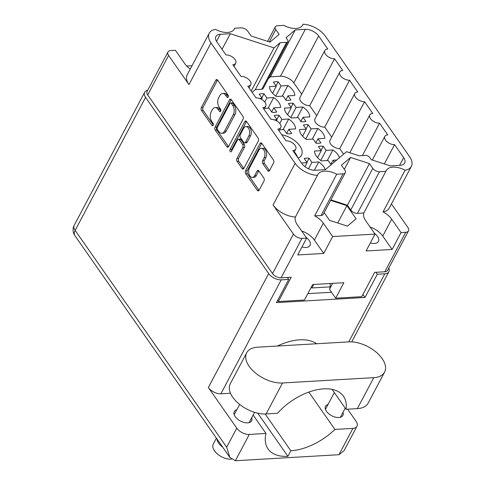 <?xml version="1.0" encoding="UTF-8"?>
<svg xmlns="http://www.w3.org/2000/svg" width="485" height="485" viewBox="0 0 485 485"><rect width="100%" height="100%" fill="white"/><g stroke="black" fill="none" stroke-linecap="round" stroke-linejoin="round"><path stroke-width="0.73" d="M297.663 157.498A18.151 10.124 27.9 0 0 294.292 151.829M298.105 158.134A18.151 10.124 27.9 0 0 301.488 155.2A18.151 10.124 27.9 0 0 281.767 134.751M370.34 242.949A9.815 5.474 27.9 0 0 374.402 243.482A9.815 5.474 27.9 0 0 378.427 241.415A9.815 5.474 27.9 0 0 374.541 233.394M301.949 246.938A9.815 5.474 27.9 0 0 306.017 247.471A9.815 5.474 27.9 0 0 310.036 245.404A9.815 5.474 27.9 0 0 306.156 237.383M343.113 173.842A5.274 2.94 27.9 0 0 345.278 172.733L323.222 214.382A5.274 2.94 -152.1 0 1 321.064 215.492L343.113 173.842L336.723 174.218A16.46 9.185 27.9 0 0 324.55 171.126A16.46 9.185 27.9 0 0 317.802 174.588A16.46 9.185 27.9 0 0 317.475 175.34L295.426 216.989A16.46 9.185 27.9 0 0 297.287 224.7L306.641 238.08L301.973 238.353L281.07 277.832A6.754 3.765 -152.1 0 1 272.528 273.564L147.707 94.951A6.754 3.765 -152.1 0 1 147.076 91.483L167.98 52.004A6.754 3.765 27.9 0 0 168.61 55.472L147.707 94.951M405.721 232.297A6.754 3.765 27.9 0 0 408.491 230.878L387.588 270.357A6.754 3.765 -152.1 0 1 384.817 271.776L405.721 232.297L401.053 232.57L392.116 249.448L366.096 250.963L375.032 234.091L365.678 220.705A16.46 9.185 -152.1 0 1 363.817 212.994L357.427 213.37A5.274 2.94 -152.1 0 1 350.752 210.035L347.405 205.24L330.903 199.881M405.108 170.229A18.994 10.597 27.9 0 0 411.335 166.404L389.285 208.053A18.994 10.597 -152.1 0 1 383.059 211.872L405.108 170.229A16.46 9.185 -152.1 0 0 392.935 167.137A16.46 9.185 -152.1 0 0 386.187 170.599A16.46 9.185 -152.1 0 0 385.866 171.35L363.817 212.994M249.411 168.137A5.541 3.383 -93.3 0 0 249.884 175.964A5.541 3.383 -93.3 0 0 252.358 177.431A5.541 3.383 -93.3 0 0 254.661 175.655L257.098 171.06A2.073 1.267 -93.3 0 1 257.959 170.393A2.073 1.267 -93.3 0 1 258.881 170.944L263.84 178.037A2.073 1.267 -93.3 0 1 264.016 180.966L259.111 190.235A2.073 1.267 -93.3 0 1 258.25 190.896A2.073 1.267 -93.3 0 1 257.323 190.35L245.737 173.769A2.073 1.267 -93.3 0 1 245.562 170.847L260.045 143.493A2.073 1.267 -93.3 0 1 260.906 142.832A2.073 1.267 -93.3 0 1 261.833 143.378L273.413 159.953A2.073 1.267 -93.3 0 1 273.595 162.881L269.527 170.55A2.073 1.267 -93.3 0 1 268.666 171.217A2.073 1.267 -93.3 0 1 267.744 170.665L262.785 163.572A2.073 1.267 -93.3 0 1 262.609 160.65L264.198 157.649A5.541 3.383 -93.3 0 0 264.567 151.581A5.541 3.383 -93.3 0 0 261.245 148.355A5.541 3.383 -93.3 0 0 258.948 150.132L249.411 168.137M230.175 151.508A1.449 0.885 -93.3 0 0 230.824 151.89A1.449 0.885 -93.3 0 0 231.43 151.423L237.541 139.874A2.073 1.267 -93.3 0 1 238.402 139.213A2.073 1.267 -93.3 0 1 239.329 139.759L242.621 144.469A2.073 1.267 -93.3 0 1 242.797 147.391L236.922 158.486A2.073 1.267 -93.3 0 0 237.098 161.408L242.057 168.501A2.073 1.267 -93.3 0 0 242.985 169.053A2.073 1.267 -93.3 0 0 243.846 168.386L258.329 141.032A2.073 1.267 -93.3 0 0 258.147 138.11L246.562 121.535A2.073 1.267 -93.3 0 0 245.64 120.983A2.073 1.267 -93.3 0 0 244.779 121.65L230.054 149.459A1.449 0.885 -93.3 0 0 230.175 151.508M331.219 164.67A13.719 7.651 -152.1 0 1 331.061 164.651L328.175 160.523L321.403 160.917A13.719 7.651 -152.1 0 1 314.504 151.041L321.276 150.647L318.39 146.518A13.719 7.651 -152.1 0 1 320.64 146.143A13.719 7.651 -152.1 0 1 323.222 146.234L321.052 150.332M308.224 124.766L311.109 128.901L317.881 128.501A13.719 7.651 -152.1 0 1 324.78 138.377L318.008 138.771L320.894 142.905A13.719 7.651 -152.1 0 1 318.639 143.281A13.719 7.651 -152.1 0 1 316.062 143.184L313.171 139.056L306.405 139.45A13.719 7.651 -152.1 0 1 299.5 129.574L306.271 129.18L303.386 125.051A13.719 7.651 -152.1 0 1 305.641 124.675A13.719 7.651 -152.1 0 1 308.224 124.766L306.053 128.864M293.219 103.299L296.105 107.434L302.876 107.033A13.719 7.651 -152.1 0 1 309.776 116.909L303.01 117.303L305.896 121.438A13.719 7.651 -152.1 0 1 303.64 121.814A13.719 7.651 -152.1 0 1 301.058 121.717L298.172 117.588L291.4 117.982A13.719 7.651 -152.1 0 1 284.501 108.106L291.267 107.712L288.381 103.584A13.719 7.651 -152.1 0 1 290.636 103.208A13.719 7.651 -152.1 0 1 293.219 103.299L291.048 107.397M301.488 162.972L307.09 162.645L304.204 158.516A13.719 7.651 -152.1 0 1 306.459 158.14A13.719 7.651 -152.1 0 1 309.042 158.231L306.872 162.329M274.364 119.868L277.087 119.71L274.201 115.582A13.719 7.651 -152.1 0 1 276.456 115.206A13.719 7.651 -152.1 0 1 279.039 115.297L276.868 119.395M279.039 115.297L281.924 119.431L288.696 119.037A13.719 7.651 -152.1 0 1 295.595 128.907L288.824 129.307L291.709 133.436A13.719 7.651 -152.1 0 1 289.454 133.811A13.719 7.651 -152.1 0 1 286.871 133.714L283.986 129.586L279.56 129.847M259.36 98.4L262.082 98.243L259.196 94.114A13.719 7.651 -152.1 0 1 261.451 93.738A13.719 7.651 -152.1 0 1 264.034 93.829L261.864 97.928M264.034 93.829L266.92 97.964L273.692 97.57A13.719 7.651 -152.1 0 1 280.591 107.44L273.825 107.84L276.711 111.968A13.719 7.651 -152.1 0 1 274.455 112.344A13.719 7.651 -152.1 0 1 271.873 112.247L268.987 108.119L264.555 108.379M278.214 81.832L281.106 85.966L287.872 85.566A13.719 7.651 -152.1 0 1 294.777 95.442L288.005 95.836L290.891 99.971A13.719 7.651 -152.1 0 1 288.636 100.346A13.719 7.651 -152.1 0 1 286.053 100.249L283.167 96.121L276.395 96.515A13.719 7.651 -152.1 0 1 269.496 86.639L276.268 86.245L273.382 82.117A13.719 7.651 -152.1 0 1 275.632 81.741A13.719 7.651 -152.1 0 1 278.214 81.832L276.05 85.93M295.426 216.989A18.994 10.597 -152.1 0 1 273.079 204.961L293.431 234.085A6.754 3.765 27.9 0 0 301.973 238.353M273.079 204.961L295.135 163.318L211.011 42.947L188.962 84.596L168.61 55.472M295.135 163.318A18.994 10.597 27.9 0 0 317.475 175.34M345.278 172.733A5.274 2.94 27.9 0 0 344.78 170.023L341.434 165.227L350.594 157.473L369.455 163.597L372.807 168.386A5.274 2.94 27.9 0 0 379.476 171.72L357.427 213.37M385.866 171.35L379.476 171.72M411.335 166.404A18.994 10.597 27.9 0 0 409.558 156.643L325.441 36.272A18.994 10.597 27.9 0 0 303.095 24.25L302.331 25.693M267.617 41.352L275.298 26.857A5.274 2.94 27.9 0 1 277.456 25.747L283.846 25.372A16.46 9.185 27.9 0 0 302.767 25.002A16.46 9.185 27.9 0 0 303.095 24.25M275.298 26.857A5.274 2.94 27.9 0 0 275.789 29.567L279.142 34.362L269.975 42.116L251.115 35.993L247.768 31.204A5.274 2.94 27.9 0 0 241.093 27.869L234.704 28.239A16.46 9.185 -152.1 0 1 234.382 28.991A16.46 9.185 -152.1 0 1 215.461 29.361A18.994 10.597 27.9 0 0 209.235 33.186A18.994 10.597 27.9 0 0 211.011 42.947M286.623 42.34A3.165 1.764 27.9 0 0 287.92 41.674L263.082 88.585A3.165 1.764 -152.1 0 1 261.785 89.252L286.623 42.34L280.142 42.716L274.019 47.9L230.302 33.707L220.245 34.296L216.516 41.34M287.92 41.674A3.165 1.764 27.9 0 0 287.629 40.049L286.017 37.745L295.256 29.918L305.314 29.336A10.555 5.887 -152.1 0 1 318.651 36.005L293.813 82.911A10.555 5.887 27.9 0 0 280.475 76.242L270.418 76.83L268.405 78.534M349.8 152.745L369.819 114.939A7.178 4.001 27.9 0 1 372.759 113.429L364.562 101.692A7.178 4.001 -152.1 0 1 357.112 98.904A7.178 4.001 -152.1 0 1 354.82 93.472A7.178 4.001 -152.1 0 1 357.76 91.962L349.558 80.225A7.178 4.001 -152.1 0 1 342.107 77.436A7.178 4.001 -152.1 0 1 339.815 72.004A7.178 4.001 -152.1 0 1 342.756 70.495L334.553 58.758A7.178 4.001 -152.1 0 1 327.108 55.969A7.178 4.001 -152.1 0 1 324.811 50.537A7.178 4.001 -152.1 0 1 327.757 49.027L318.651 36.005M369.819 114.939A7.178 4.001 27.9 0 0 372.116 120.371A7.178 4.001 27.9 0 0 379.561 123.16L387.764 134.897A7.178 4.001 27.9 0 0 384.823 136.406A7.178 4.001 27.9 0 0 387.115 141.838A7.178 4.001 27.9 0 0 394.566 144.627L403.666 157.649A10.555 5.887 -152.1 0 1 404.654 163.075A10.555 5.887 -152.1 0 1 400.325 165.294L390.267 165.882L371.249 159.704L369.643 157.401A3.165 1.764 27.9 0 0 365.635 155.4L359.155 155.782L346.551 151.69L325.32 169.671L315.256 170.253A10.555 5.887 -152.1 0 1 301.919 163.584L292.819 150.562A7.178 4.001 -152.1 0 0 295.759 149.053A7.178 4.001 -152.1 0 0 293.467 143.621A7.178 4.001 -152.1 0 0 286.017 140.832L277.814 129.095A7.178 4.001 -152.1 0 0 280.754 127.585A7.178 4.001 -152.1 0 0 278.463 122.153A7.178 4.001 -152.1 0 0 271.012 119.365L262.809 107.628A7.178 4.001 27.9 0 0 265.75 106.118A7.178 4.001 27.9 0 0 263.458 100.686A7.178 4.001 27.9 0 0 256.007 97.897L247.811 86.16A7.178 4.001 27.9 0 0 250.751 84.651A7.178 4.001 27.9 0 0 248.459 79.219A7.178 4.001 27.9 0 0 241.009 76.43L232.806 64.693A7.178 4.001 27.9 0 0 235.746 63.183A7.178 4.001 27.9 0 0 233.455 57.751A7.178 4.001 27.9 0 0 226.004 54.963L216.904 41.94A10.555 5.887 -152.1 0 1 215.916 36.514A10.555 5.887 -152.1 0 1 220.245 34.296M384.817 271.776L374.644 272.37L361.774 296.681L335.668 298.202L343.865 282.719L312.673 284.537L304.477 300.021L278.372 301.543L291.242 277.238L281.07 277.832M306.641 238.08L297.705 254.952L323.725 253.437L332.661 236.559L375.032 234.091M332.661 236.559L323.313 223.179A16.46 9.185 27.9 0 0 314.674 215.861L321.064 215.492M324.168 212.606L329.576 220.342L347.424 226.137L356.093 218.796L346.914 205.658L330.643 200.372M408.491 230.878A6.754 3.765 27.9 0 0 407.861 227.41L391.456 203.942M383.059 211.872A16.46 9.185 -152.1 0 1 391.698 219.19L401.053 232.57M167.98 52.004A6.754 3.765 27.9 0 1 170.75 50.585L175.418 50.313L184.773 63.693A16.46 9.185 -152.1 0 0 190.247 69.052M186.689 66.008L192.024 65.699M233.94 29.682L234.704 28.239M188.962 84.596A18.994 10.597 -152.1 0 1 187.186 74.829L209.235 33.186M228.574 146.543L243.058 119.189A2.073 1.267 -93.3 0 0 242.882 116.267L231.296 99.692A2.073 1.267 -93.3 0 0 230.375 99.14A2.073 1.267 -93.3 0 0 229.514 99.807L215.031 127.161A2.073 1.267 -93.3 0 0 215.207 130.083L226.792 146.658A2.073 1.267 -93.3 0 0 227.714 147.21A2.073 1.267 -93.3 0 0 228.574 146.543M225.555 95.218L226.907 97.145A1.449 0.885 -93.3 0 0 227.556 97.527A1.449 0.885 -93.3 0 0 228.32 96.588A1.449 0.885 -93.3 0 0 228.035 95.018L217.601 80.092A2.073 1.267 -93.3 0 0 216.68 79.546A2.073 1.267 -93.3 0 0 215.819 80.207L201.336 107.561A2.073 1.267 -93.3 0 0 201.511 110.483L211.945 125.409A1.449 0.885 -93.3 0 0 212.588 125.797A1.449 0.885 -93.3 0 0 213.358 124.851A1.449 0.885 -93.3 0 0 213.067 123.287L211.721 121.353A6.632 4.05 -93.3 0 1 211.151 111.993L212.357 109.713A6.632 4.05 -93.3 0 1 215.116 107.591A6.632 4.05 -93.3 0 1 218.074 109.349L219.426 111.277A1.449 0.885 -93.3 0 0 220.075 111.665A1.449 0.885 -93.3 0 0 220.839 110.719A1.449 0.885 -93.3 0 0 220.554 109.149L219.202 107.221A6.632 4.05 -93.3 0 1 218.632 97.861L219.844 95.581A6.632 4.05 -93.3 0 1 222.597 93.459A6.632 4.05 -93.3 0 1 225.555 95.218L227.229 95.115A6.632 4.05 -93.3 0 0 224.264 93.362L222.597 93.459M276.268 86.245L272.558 93.247M288.005 95.836L285.835 99.934M281.106 85.966L275.753 96.066M282.258 96.175L287.872 85.566M321.276 150.647L317.566 157.649M336.705 160.026L333.013 160.238L330.843 164.336M323.222 146.234L326.114 150.368L332.88 149.968A13.719 7.651 -152.1 0 1 339.458 157.698M326.114 150.368L320.761 160.468M327.266 160.577L332.88 149.968M333.013 160.238L334.292 162.069M306.271 129.18L302.561 136.182M318.008 138.771L315.838 142.869M311.109 128.901L305.756 139.001M312.261 139.11L317.881 128.501M291.267 107.712L287.563 114.715M303.01 117.303L300.839 121.402M296.105 107.434L290.757 117.534M297.263 117.643L302.876 107.033M307.09 162.645L304.956 166.676M309.042 158.231L311.928 162.366L318.7 161.972A13.719 7.651 -152.1 0 1 325.265 169.671M311.928 162.366L308.521 168.804M314.304 170.265L318.7 161.972M277.087 119.71L276.505 120.813M288.824 129.307L286.653 133.405M281.924 119.431L279.772 123.487M283.076 129.641L288.696 119.037M262.082 98.243L261.5 99.346M273.825 107.84L271.655 111.938M266.92 97.964L264.774 102.02M268.078 108.173L273.692 97.57M311.218 287.29A27.966 15.599 27.9 0 1 311.952 287.944L330.139 286.884M311.952 287.944L313.789 284.471M277.596 300.433L278.372 301.543M330.085 283.525A27.966 15.599 -152.1 0 1 329.454 289.309L335.668 298.202M215.116 107.591L216.783 107.494A6.632 4.05 -93.3 0 1 219.741 109.252L220.82 110.792M217.541 80.013A2.073 1.267 -93.3 0 0 217.486 80.11L203.003 107.464A2.073 1.267 -93.3 0 0 203.179 110.386L213.339 124.93M227.229 95.115L228.308 96.66M231.236 99.607A2.073 1.267 -93.3 0 0 231.181 99.71L216.698 127.058A2.073 1.267 -93.3 0 0 216.874 129.986L228.459 146.561A2.073 1.267 -93.3 0 0 228.52 146.646M231.254 103.36A1.449 0.885 -93.3 0 0 230.605 102.978A1.449 0.885 -93.3 0 0 229.999 103.444L217.286 127.452A1.449 0.885 -93.3 0 0 217.413 129.501L218.838 131.538A6.632 4.05 -93.3 0 0 221.797 133.29A6.632 4.05 -93.3 0 0 224.555 131.168L233.243 114.757A6.632 4.05 -93.3 0 0 232.679 105.397L231.254 103.36L232.921 103.263A1.449 0.885 -93.3 0 0 232.273 102.881L230.605 102.978M221.797 133.29L223.464 133.193A6.632 4.05 -93.3 0 0 226.222 131.071L224.555 131.168M232.921 103.263L234.346 105.3A6.632 4.05 -93.3 0 1 234.91 114.66L226.222 131.071M238.402 139.213L240.075 139.116A2.073 1.267 -93.3 0 1 240.996 139.662L244.288 144.372A2.073 1.267 -93.3 0 1 244.464 147.294L238.59 158.389A2.073 1.267 -93.3 0 0 238.765 161.311L243.725 168.404A2.073 1.267 -93.3 0 0 243.785 168.489M246.501 121.45A2.073 1.267 -93.3 0 0 246.447 121.553L231.721 149.362A1.449 0.885 -93.3 0 0 231.648 151.011M248.89 135.879A5.541 3.383 -93.3 0 0 249.26 129.816A5.541 3.383 -93.3 0 0 245.944 126.591A5.541 3.383 -93.3 0 0 243.64 128.361L240.281 134.709A2.073 1.267 -93.3 0 0 240.457 137.631L243.743 142.341A2.073 1.267 -93.3 0 0 244.67 142.887A2.073 1.267 -93.3 0 0 245.531 142.226L248.89 135.879L250.557 135.782A5.541 3.383 -93.3 0 0 250.927 129.713A5.541 3.383 -93.3 0 0 247.611 126.494L245.944 126.591M244.67 142.887L246.338 142.79A2.073 1.267 -93.3 0 0 247.198 142.129L245.531 142.226M250.557 135.782L247.198 142.129M261.245 148.355L262.918 148.258A5.541 3.383 -93.3 0 1 266.235 151.484A5.541 3.383 -93.3 0 1 265.865 157.552L264.276 160.553A2.073 1.267 -93.3 0 0 264.452 163.475L269.411 170.568A2.073 1.267 -93.3 0 0 269.472 170.653M252.358 177.431L254.025 177.334A5.541 3.383 -93.3 0 0 256.329 175.558L254.661 175.655M258.82 170.859A2.073 1.267 -93.3 0 0 258.766 170.962L256.329 175.558M261.767 143.293A2.073 1.267 -93.3 0 0 261.712 143.396L247.229 170.75A2.073 1.267 -93.3 0 0 247.405 173.672L258.99 190.247A2.073 1.267 -93.3 0 0 259.051 190.332M332.601 283.373L329.454 289.309M301.7 94.193L293.813 82.911M261.785 89.252L255.304 89.628L252.115 92.326M343.616 154.175L339.724 148.604A7.178 4.001 -152.1 0 1 332.274 145.815A7.178 4.001 -152.1 0 1 329.982 140.377L354.82 93.472M331.704 137.128L324.72 127.137A7.178 4.001 -152.1 0 1 317.269 124.348A7.178 4.001 -152.1 0 1 314.977 118.91L339.815 72.004M316.699 115.66L309.715 105.669A7.178 4.001 -152.1 0 1 302.27 102.881A7.178 4.001 -152.1 0 1 299.972 97.443L324.811 50.537M362.392 155.588L379.561 123.16M384.332 163.954L394.566 144.627M222.045 49.3L230.302 33.707M251.194 91.01L274.019 47.9M255.304 89.628L280.142 42.716M270.418 76.83L295.256 29.918M309.715 105.669L334.553 58.758M324.72 127.137L349.558 80.225M339.724 148.604L364.562 101.692M336.723 174.218L314.674 215.861M344.308 169.344L350.594 157.473M347.405 205.24L369.455 163.597M337.736 222.991L346.914 205.658M370.049 226.962A16.46 9.185 -152.1 0 1 382.762 236.068L391.698 219.19M392.116 249.448L382.762 236.068M323.725 253.437L314.377 240.057A16.46 9.185 27.9 0 0 301.658 230.951M257.729 413.171L287.896 456.337A46.008 25.85 145.1 0 1 268.053 448.94A46.008 25.85 145.1 0 1 265.992 433.457L249.302 434.433L235.364 460.75L338.948 454.706L352.886 428.388L334.917 429.437A47.912 26.917 145.1 0 1 290.848 450.759L287.896 456.337M253.128 415.045L265.992 433.457M246.707 352.747L230.308 383.708A26.384 14.714 27.9 0 0 232.776 397.27A26.384 14.714 27.9 0 0 266.126 413.941L277.487 413.281A46.008 25.85 145.1 0 1 343.477 396.227A46.008 25.85 145.1 0 1 346.011 409.285L357.366 408.625A26.384 14.714 27.9 0 0 368.182 403.077L384.575 372.116A26.384 14.714 27.9 0 0 376.148 352.134A26.384 14.714 27.9 0 0 348.757 341.876L257.517 347.199A26.384 14.714 27.9 0 0 246.707 352.747A26.384 14.714 27.9 0 0 249.169 366.308A26.384 14.714 27.9 0 0 282.525 382.98L373.765 377.657A26.384 14.714 27.9 0 0 384.575 372.116M231.406 459.174A13.192 7.36 -152.1 0 1 214.509 450.85A13.192 7.36 -152.1 0 1 213.279 444.066L216.407 438.155M222.748 447.225A13.192 7.36 -152.1 0 1 218.608 443.108A13.192 7.36 -152.1 0 1 216.898 438.852M342.98 412.341A9.815 5.474 -152.1 0 1 342.883 415.451A9.815 5.474 -152.1 0 1 335.353 417.136A9.815 5.474 -152.1 0 1 326.453 411.31A9.815 5.474 -152.1 0 1 325.538 406.266A9.815 5.474 -152.1 0 1 328.054 404.441M251.739 417.664A9.815 5.474 -152.1 0 1 251.642 420.774A9.815 5.474 -152.1 0 1 244.113 422.459A9.815 5.474 -152.1 0 1 235.213 416.633A9.815 5.474 -152.1 0 1 234.297 411.589A9.815 5.474 -152.1 0 1 236.813 409.764M316.566 343.756A47.912 26.917 145.1 0 0 277.378 346.041M308.793 392.056L334.917 429.437M265.143 413.984L290.848 450.759M352.886 428.388A9.918 5.535 27.9 0 0 356.948 426.303A9.918 5.535 27.9 0 0 356.02 421.204L347.624 409.188M348.763 341.876L384.811 273.795L377.306 274.237L375.948 272.297M384.811 273.795A9.918 5.535 27.9 0 0 388.879 271.709A9.918 5.535 27.9 0 0 388.788 268.09M147.682 90.337A9.918 5.535 27.9 0 0 144.639 92.296A9.918 5.535 27.9 0 0 145.567 97.394L268.684 273.57A9.918 5.535 27.9 0 0 281.227 279.839L288.733 279.402L287.381 277.462M377.306 274.237L365.011 297.457L276.438 302.622L288.733 279.402M230.502 393.226L220.893 393.784A9.918 5.535 -152.1 0 1 208.356 387.515L268.684 273.57M235.364 460.75L229.86 457.397L226.677 447.206L236.759 428.164L208.356 387.515M307.854 293.643L331.516 292.261M365.011 297.457L362.932 294.486M236.759 428.164A9.918 5.535 27.9 0 0 249.302 434.433M356.948 426.303L344.029 450.704L338.948 454.706M332.092 389.364L346.011 409.285M272.528 273.564L293.431 234.085M220.669 111.204L219.426 111.277M219.741 109.252L218.074 109.349M213.188 125.336L211.945 125.409M203.179 110.386L201.511 110.483M203.003 107.464L201.336 107.561M217.486 80.11L215.819 80.207M228.156 97.073L226.907 97.145M228.459 146.561L226.792 146.658M216.874 129.986L215.207 130.083M216.698 127.058L215.031 127.161M231.181 99.71L229.514 99.807M234.91 114.66L233.243 114.757M234.346 105.3L232.679 105.397M243.725 168.404L242.057 168.501M238.765 161.311L237.098 161.408M238.59 158.389L236.922 158.486M244.464 147.294L242.797 147.391M244.288 144.372L242.621 144.469M240.996 139.662L239.329 139.759M231.721 149.362L230.054 149.459M246.447 121.553L244.779 121.65M269.411 170.568L267.744 170.665M264.452 163.475L262.785 163.572M264.276 160.553L262.609 160.65M265.865 157.552L264.198 157.649M258.766 170.962L257.098 171.06M258.99 190.247L257.323 190.35M247.405 173.672L245.737 173.769M247.229 170.75L245.562 170.847M261.712 143.396L260.045 143.493M399.598 165.337L403.666 157.649M280.475 76.242L305.314 29.336M275.789 29.567L269.266 41.886M350.752 210.035L372.807 168.386M314.377 240.057L323.313 223.179M281.227 279.839L220.893 393.784M145.567 97.394L75.151 230.387L226.677 447.206M74.86 235.607A9.918 5.571 -34.9 0 1 75.151 230.387A9.918 5.535 27.9 0 1 74.223 225.282A9.918 9.918 0 0 0 74.86 235.607L229.86 457.397M357.366 408.625L373.765 377.657M266.126 413.941L282.525 382.98M372.304 160.05L384.823 136.406M294.037 152.308L295.759 149.053M279.033 130.841L280.754 127.585M264.028 109.374L265.75 106.118M249.029 87.906L250.751 84.651M234.025 66.439L235.746 63.183M254.564 412.323L249.126 422.599M345.205 408.134L340.367 417.276M334.335 392.577L325.441 409.376M239.645 404.423L234.2 414.699M74.223 225.282L144.639 92.296M351.722 341.883L388.879 271.709"/></g></svg>
